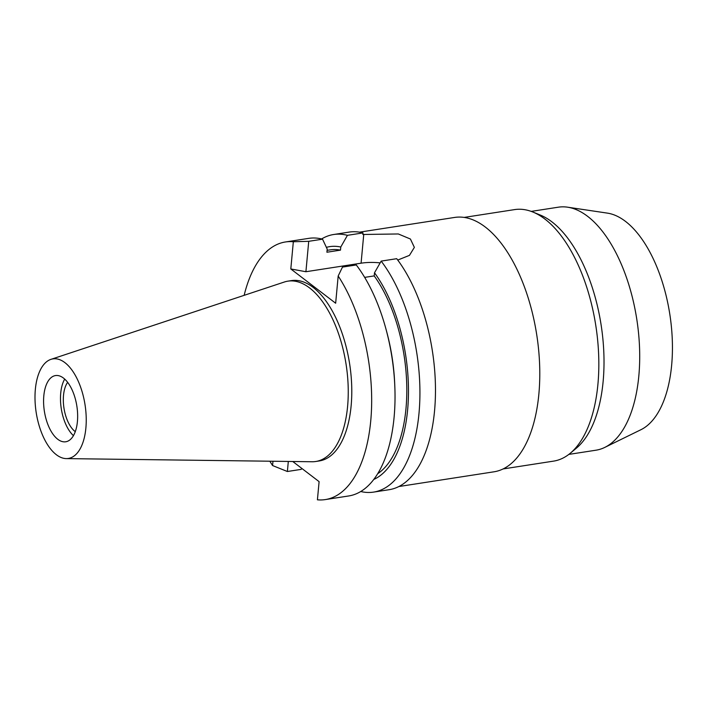 <?xml version="1.0" encoding="UTF-8"?>
<svg xmlns="http://www.w3.org/2000/svg" width="707" height="707" viewBox="0 0 707 707"><rect width="100%" height="100%" fill="white"/><g stroke="black" fill="none" stroke-linecap="round" stroke-linejoin="round"><path stroke-width="1.06" d="M85.883 427.982A50.383 24.727 81.2 0 1 66.29 458.604A50.383 24.727 81.2 0 1 35.35 389.363A50.383 24.727 81.2 0 1 50.931 359.368A50.383 24.727 81.2 0 1 76.639 377.83A50.383 24.727 81.2 0 1 85.883 427.982M77.416 421.513A33.503 16.447 -98.8 0 0 55.491 375.567A33.503 16.447 -98.8 0 0 43.816 395.832A33.503 16.447 -98.8 0 0 65.742 441.778A33.503 16.447 -98.8 0 0 77.416 421.513M50.931 359.368L284.294 282.031A91.238 44.788 81.2 0 1 287.882 281.156A91.238 44.788 81.2 0 1 347.605 406.295A91.238 44.788 81.2 0 1 315.799 461.485A91.238 44.788 81.2 0 1 312.114 461.751L66.29 458.604M315.799 461.485L319.334 460.937A91.238 44.788 -98.8 0 0 351.14 405.747A91.238 44.788 -98.8 0 0 291.417 280.608L287.882 281.156M244.154 295.332A130.344 63.984 81.2 0 1 285.434 241.971A130.344 63.984 81.2 0 1 293.334 241.741L290.807 268.96L335.657 303.232L338.176 276.013A130.344 63.984 81.2 0 1 370.751 420.736A130.344 63.984 81.2 0 1 325.317 499.584A130.344 63.984 81.2 0 1 317.416 499.814L319.104 481.635L292.751 461.494M272.973 461.247L272.575 465.542A130.344 63.984 81.2 0 1 269.835 461.203M290.807 268.96L305.91 271.727L361.083 263.19A33.618 13.345 -174.7 0 1 380.145 262.88M293.334 241.741L308.729 241.317L305.91 271.727M326.387 247.362A118.953 58.389 81.2 0 1 340.774 247.017L340.491 250.128L326.917 252.231L327.208 249.111L322.542 239.178A130.344 63.984 -98.8 0 0 308.791 238.356L285.434 241.971M272.575 465.542L287.378 471.507L301.191 469.368L301.756 468.379M322.542 239.178L308.729 241.317M397.741 260.061L409.459 255.368L414.364 247.388L410.422 239.028L398.324 233.964L362.841 234.477L362.983 232.921L347.437 235.325L340.774 247.017M362.983 232.921A130.344 63.984 -98.8 0 0 349.231 232.09L333.686 234.503A130.344 63.984 81.2 0 1 347.437 235.325M321.623 238.948A130.344 63.984 81.2 0 1 333.686 234.503M340.491 250.128A115.683 56.79 -98.8 0 0 330.266 249.863L327.094 250.349M287.378 471.507L288.315 461.441M398.872 486.531L494.016 471.799A128.701 63.179 -98.8 0 0 538.875 393.949A128.701 63.179 -98.8 0 0 454.628 217.438L359.483 232.17M325.317 499.584L348.675 495.969A130.344 63.984 -98.8 0 0 394.108 417.121A130.344 63.984 -98.8 0 0 394.789 385.677A130.344 63.984 -98.8 0 0 386.093 329.533A130.344 63.984 -98.8 0 0 356.275 264.957L342.462 267.096L338.176 276.013M364.662 277.383L374.215 275.907L374.507 272.787L381.17 261.104L396.715 258.691A130.344 63.984 -98.8 0 1 434.549 410.864A130.344 63.984 -98.8 0 1 389.115 489.704L373.57 492.107A130.344 63.984 81.2 0 1 360.729 491.515M503.092 468.944L553.572 461.123A127.26 62.472 -98.8 0 0 570.266 453.258A127.26 62.472 -98.8 0 0 597.928 384.148A127.26 62.472 -98.8 0 0 532.919 212.047A127.26 62.472 -98.8 0 0 514.625 209.599L464.154 217.411M532.919 212.047L540.334 215.078A122.947 60.36 81.2 0 1 603.142 381.347A122.947 60.36 81.2 0 1 576.417 448.123L570.266 453.258M568.843 454.398L595.983 450.2A122.947 60.36 -98.8 0 0 604.777 447.407A122.947 60.36 -98.8 0 0 638.836 375.824A122.947 60.36 -98.8 0 0 567.58 207.186A122.947 60.36 -98.8 0 0 558.362 207.186L531.213 211.393M604.777 447.407L640.94 429.706A110.849 54.421 -98.8 0 0 671.65 365.166A110.849 54.421 -98.8 0 0 607.401 213.125L567.58 207.186M67.633 382.328A27.918 13.707 -98.8 0 0 63.515 395.354A27.918 13.707 -98.8 0 0 75.278 431.668M73.448 435.645A33.503 16.447 81.2 0 1 60.714 393.216A33.503 16.447 81.2 0 1 64.691 379.085M381.17 261.104A130.344 63.984 81.2 0 1 419.004 413.268A130.344 63.984 81.2 0 1 373.57 492.107M374.507 272.787A118.953 58.389 81.2 0 1 407.63 409.777A118.953 58.389 81.2 0 1 373.756 479.47M377.671 473.734A115.683 56.79 -98.8 0 0 405.986 408.522A115.683 56.79 -98.8 0 0 374.215 275.907M394.789 385.677L394.683 383.185A118.953 58.389 -98.8 0 0 386.747 331.945L386.093 329.533M361.083 263.19L363.76 234.326"/></g></svg>
